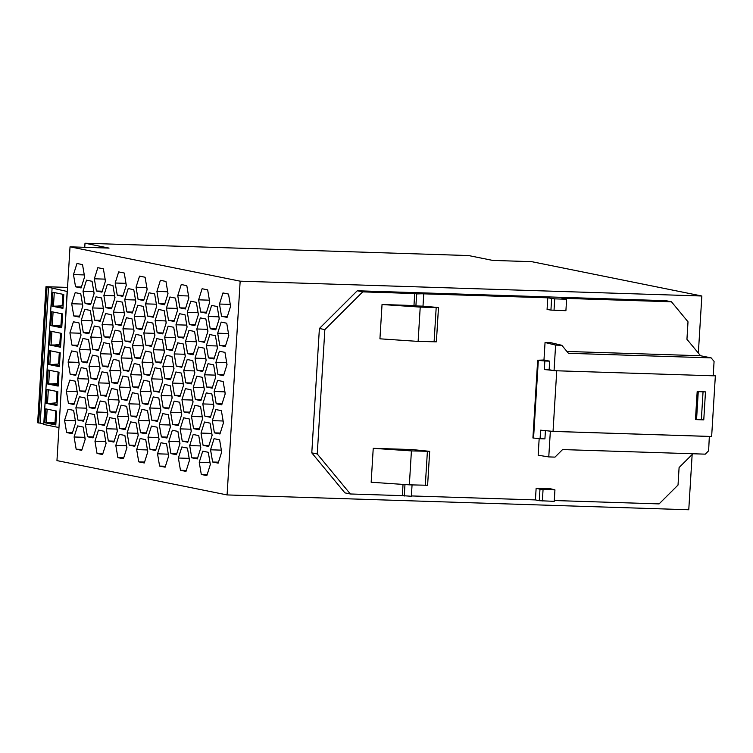 <?xml version="1.0" encoding="UTF-8"?>
<svg xmlns="http://www.w3.org/2000/svg" width="753" height="753" viewBox="0 0 753 753"><rect width="100%" height="100%" fill="white"/><g stroke="black" fill="none" stroke-linecap="round" stroke-linejoin="round"><path stroke-width="1.13" d="M701.843 296.004L240.16 281.17L70.029 246.833L109.063 248.095L84.995 243.238L468.611 255.559L492.678 260.416L531.712 261.668L701.843 296.004L698.351 353.072M692.148 454.539L688.769 509.762L227.086 494.928L240.16 281.17M319.394 328.496L324.854 329.598L317.248 453.965L350.352 493.977L344.902 492.876L311.789 452.873L319.394 328.496L357.261 290.771L666 300.692L671.46 301.793L561.973 298.273L566.604 299.242L554.726 298.856L547.779 297.821L421.802 293.774L416.635 293.934L415.901 305.934L422.998 306.16L423.732 294.159M227.086 494.928L56.955 460.601L70.029 246.833M198.538 347.039L204.091 348.159L206.162 360.376L202.67 371.474L197.117 370.354L195.046 358.136L198.538 347.039M122.457 302.169L124.527 314.396L121.035 325.494L115.473 324.374L113.411 312.147L116.903 301.049L122.457 302.169M162.874 366.363L166.357 355.294L171.929 356.423L173.99 368.603L170.489 379.738L164.945 378.618L162.874 366.363L173.519 366.702L173.896 368.914M179.675 402.243L181.737 414.47L178.245 425.567L172.691 424.447L170.63 412.22L174.122 401.123L179.675 402.243M130.222 347.999L132.274 360.188L128.772 371.323L123.238 370.203L121.167 357.948L124.65 346.879L130.222 347.999M172.268 350.587L166.733 349.467L164.653 337.212L168.135 326.143L173.708 327.273L175.769 339.462L172.268 350.587M122.739 343.547L119.247 354.644L113.694 353.524L111.623 341.297L115.115 330.2L120.678 331.32L122.739 343.547M126.928 447.64L123.426 458.765L117.882 457.655L115.811 445.399L119.294 434.33L124.866 435.45L126.928 447.64M125.214 429.615L119.671 428.504L117.6 416.249L121.082 405.18L126.655 406.3L128.716 418.489L125.214 429.615M200.674 312.053L198.613 299.835L202.105 288.738L207.659 289.858L209.729 302.075L206.237 313.173L200.674 312.053L206.529 312.241M183.243 343.952L185.304 356.169L181.812 367.266L176.258 366.146L174.188 353.929L177.68 342.822L183.243 343.952M193.126 354.795L187.582 353.675L185.511 341.42L188.994 330.351L194.566 331.48L196.627 343.669L193.126 354.795M214.05 438.688L219.603 439.808L221.664 452.035L218.172 463.133L212.619 462.013L210.558 449.795L214.05 438.688M111.548 388.501L117.11 389.621L119.172 401.838L115.68 412.945L110.126 411.816L108.055 399.598L111.548 388.501M66.631 432.551L64.57 420.334L68.062 409.237L73.615 410.357L75.677 422.574L72.194 433.672L66.631 432.551L72.486 432.74M126.993 400.474L121.449 399.354L119.379 387.098L122.861 376.029L128.434 377.149L130.495 389.339L126.993 400.474M183.732 370.57L187.215 359.501L192.787 360.631L194.848 372.82L191.347 383.945L185.803 382.825L183.732 370.57L194.378 370.918L194.745 373.121M137.752 305.257L143.315 306.386L145.376 318.604L141.884 329.701L136.331 328.581L134.26 316.364L137.752 305.257M157.396 421.36L151.833 420.24L149.772 408.013L153.264 396.916L158.817 398.036L160.888 410.263L157.396 421.36M103.876 295.44L107.359 284.37L112.931 285.5L114.993 297.68L111.491 308.815L105.947 307.695L103.876 295.44L114.522 295.778L114.889 297.99M117.468 383.795L111.905 382.675L109.844 370.448L113.336 359.35L118.889 360.471L120.96 372.697L117.468 383.795M139.747 364.678L141.809 376.905L138.317 388.002L132.763 386.882L130.702 374.655L134.194 363.558L139.747 364.678M106.277 428.749L109.769 417.651L115.322 418.772L117.393 430.989L113.901 442.096L108.338 440.966L106.277 428.749L116.922 429.088L117.299 431.3M100.177 321.286L94.614 320.166L92.553 307.939L96.045 296.842L101.599 297.962L103.669 310.189L100.177 321.286M225.232 393.734L221.74 404.832L216.186 403.712L214.116 391.494L217.608 380.397L223.17 381.517L225.232 393.734M77.672 378.684L81.155 367.615L86.727 368.735L88.788 380.924L85.287 392.049L79.743 390.939L77.672 378.684L88.317 379.023L88.685 381.225M81.239 320.383L84.722 309.314L90.294 310.434L92.346 322.623L88.845 333.758L83.31 332.638L81.239 320.383L91.885 320.722L92.252 322.924M161.01 442.745L166.582 443.865L168.644 456.054L165.142 467.189L159.598 466.069L157.528 453.814L161.01 442.745M143.719 380.237L149.292 381.357L151.353 393.546L147.852 404.681L142.308 403.561L140.237 391.306L143.719 380.237M77.54 346.229L71.977 345.109L69.916 332.882L73.408 321.785L78.961 322.905L81.032 335.123L77.54 346.229M132.481 345.505L135.973 334.407L141.526 335.527L143.597 347.754L140.105 358.852L134.542 357.731L132.481 345.505L143.126 345.853L143.503 348.055M196.759 376.18L202.312 377.309L204.383 389.527L200.891 400.624L195.328 399.504L193.267 387.287L196.759 376.18M136.669 449.607L140.152 438.538L145.724 439.658L147.786 451.847L144.284 462.973L138.74 461.862L136.669 449.607L147.315 449.946L147.692 452.148M106.079 443.432L102.577 454.558L97.033 453.438L94.963 441.192L98.445 430.123L104.018 431.243L106.079 443.432M165.952 281.443L168.013 293.661L164.521 304.758L158.968 303.638L156.906 291.42L160.389 280.323L165.952 281.443M88.506 339.584L90.567 351.773L87.066 362.899L81.522 361.788L79.451 349.533L82.934 338.464L88.506 339.584M179.826 307.845L177.755 295.628L181.247 284.53L186.81 285.651L188.871 297.868L185.379 308.965L179.826 307.845L185.671 308.033M162.742 333.908L157.189 332.788L155.118 320.571L158.61 309.464L164.163 310.594L166.234 322.811L162.742 333.908M146.063 433.832L140.529 432.711L138.458 420.456L141.931 409.387L147.513 410.507L149.565 422.697L146.063 433.832M77.183 352.056L79.244 364.273L75.752 375.38L70.198 374.25L68.128 362.033L71.62 350.936L77.183 352.056M172.409 383.079L175.901 371.973L181.454 373.102L183.525 385.32L180.033 396.417L174.47 395.297L172.409 383.079L183.054 383.418L183.431 385.621M166.441 308.062L169.924 296.993L175.496 298.122L177.557 310.311L174.056 321.437L168.512 320.317L166.441 308.062L177.087 308.41L177.463 310.613M189.7 445.578L193.192 434.481L198.745 435.601L200.816 447.828L197.324 458.925L191.761 457.805L189.7 445.578L200.345 445.927L200.722 448.129M185.991 471.397L180.456 470.277L178.386 458.022L181.859 446.953L187.431 448.073L189.492 460.262L185.991 471.397M185.426 388.652L190.998 389.781L193.06 401.961L189.558 413.096L184.014 411.976L181.944 399.721L185.426 388.652M92.835 349.317L90.774 337.09L94.266 325.993L99.82 327.113L101.881 339.339L98.389 350.437L92.835 349.317L98.69 349.505M170.423 426.904L166.921 438.039L161.377 436.919L159.307 424.664L162.789 413.595L168.361 414.715L170.423 426.904M96.252 385.414L98.323 397.631L94.831 408.738L89.268 407.608L87.207 395.391L90.699 384.294L96.252 385.414M227.02 364.584L223.528 375.681L217.965 374.561L215.904 362.344L219.396 351.246L224.949 352.366L227.02 364.584M147.287 321.936L152.859 323.065L154.92 335.245L151.419 346.38L145.875 345.26L143.804 333.005L147.287 321.936M132.34 313.022L126.805 311.902L124.725 299.647L128.208 288.578L133.78 289.707L135.841 301.887L132.34 313.022M143.672 300.551L138.11 299.43L136.048 287.213L139.54 276.116L145.094 277.236L147.164 289.453L143.672 300.551M210.078 423.139L212.13 435.319L208.628 446.454L203.094 445.334L201.023 433.079L204.505 422.009L210.078 423.139M161.095 395.513L164.578 384.444L170.15 385.574L172.202 397.753L168.7 408.888L163.166 407.768L161.095 395.513L171.74 395.852L172.108 398.064M102.003 371.822L107.585 372.942L109.637 385.131L106.135 396.257L100.601 395.146L98.53 382.891L102.003 371.822M211.631 305.417L217.203 306.537L219.264 318.726L215.763 329.852L210.219 328.732L208.148 316.486L211.631 305.417M206.849 475.604L201.305 474.484L199.234 462.229L202.717 451.16L208.289 452.289L210.351 464.469L206.849 475.604M117.261 295.223L115.19 283.006L118.682 271.899L124.245 273.028L126.306 285.246L122.814 296.343L117.261 295.223L123.106 295.411M159.099 439.413L155.607 450.51L150.054 449.39L147.983 437.164L151.475 426.066L157.038 427.186L159.099 439.413M100.309 353.741L103.792 342.671L109.364 343.792L111.425 355.981L107.924 367.116L102.38 365.996L100.309 353.741L110.955 354.079L111.331 356.282M225.307 346.531L219.754 345.411L217.683 333.193L221.175 322.096L226.738 323.216L228.799 335.433L225.307 346.531M82.811 305.982L79.319 317.079L73.766 315.959L71.695 303.732L75.187 292.635L80.75 293.755L82.811 305.982M200.533 406.46L202.595 418.677L199.103 429.775L193.549 428.655L191.478 416.437L194.971 405.33L200.533 406.46M177.896 431.394L179.958 443.621L176.466 454.718L170.912 453.598L168.841 441.371L172.333 430.274L177.896 431.394M153.198 317.229L147.654 316.109L145.583 303.854L149.066 292.785L154.638 293.915L156.699 306.104L153.198 317.229M228.517 294.065L230.578 306.283L227.086 317.389L221.533 316.26L219.471 304.043L222.963 292.945L228.517 294.065M134.759 446.303L129.196 445.174L127.135 432.956L130.627 421.859L136.18 422.979L138.251 435.196L134.759 446.303M204.581 374.778L208.063 363.708L213.636 364.838L215.697 377.027L212.195 388.153L206.651 387.033L204.581 374.778L215.236 375.126L215.603 377.328M212.337 420.645L215.829 409.538L221.382 410.667L223.453 422.885L219.961 433.982L214.398 432.862L212.337 420.645L222.982 420.983L223.359 423.186M130.561 342.173L125.017 341.053L122.946 328.797L126.429 317.728L132.001 318.858L134.062 331.038L130.561 342.173M76.975 263.484L82.529 264.604L84.6 276.831L81.108 287.928L75.545 286.808L73.483 274.581L76.975 263.484M183.6 338.116L178.037 336.996L175.976 324.778L179.468 313.681L185.022 314.801L187.092 327.018L183.6 338.116M210.416 417.303L204.872 416.183L202.802 403.928L206.284 392.859L211.857 393.988L213.918 406.168L210.416 417.303M103.387 268.812L105.448 281.038L101.956 292.136L96.403 291.016L94.332 278.789L97.824 267.691L103.387 268.812M83.498 421.2L77.954 420.08L75.884 407.834L79.366 396.765L84.938 397.885L87 410.074L83.498 421.2M96.535 426.782L93.043 437.879L87.489 436.759L85.418 424.541L88.91 413.444L94.473 414.564L96.535 426.782M90.633 304.607L85.089 303.487L83.018 291.232L86.501 280.163L92.073 281.293L94.134 293.472L90.633 304.607M191.281 431.111L187.779 442.246L182.235 441.126L180.165 428.871L183.647 417.802L189.219 418.932L191.281 431.111M190.782 301.209L196.354 302.329L198.406 314.519L194.905 325.644L189.37 324.524L187.299 312.269L190.782 301.209M205.88 319.008L207.941 331.226L204.449 342.323L198.896 341.203L196.834 328.986L200.317 317.888L205.88 319.008M111.143 314.65L113.204 326.83L109.703 337.965L104.159 336.845L102.088 324.59L105.571 313.521L111.143 314.65M92.478 355.143L98.041 356.263L100.102 368.481L96.61 379.587L91.057 378.467L88.986 366.24L92.478 355.143M156.831 338.615L162.384 339.744L164.455 351.962L160.963 363.059L155.4 361.939L153.339 349.721L156.831 338.615M151.071 352.216L153.132 364.396L149.631 375.531L144.087 374.41L142.016 362.155L145.498 351.086L151.071 352.216M74.105 436.975L77.587 425.916L83.159 427.036L85.221 439.225L81.719 450.35L76.175 449.23L74.105 436.975L84.75 437.324L85.127 439.526M153.621 391.089L151.551 378.863L155.043 367.765L160.605 368.885L162.667 381.112L159.175 392.209L153.621 391.089L159.467 391.278M75.394 381.206L77.465 393.424L73.973 404.521L68.419 403.401L66.349 391.184L69.841 380.086L75.394 381.206M98.812 424.297L96.742 412.042L100.224 400.973L105.797 402.093L107.858 414.282L104.356 425.407L98.812 424.297L104.648 424.476M137.968 393.828L140.03 406.055L136.538 417.153L130.984 416.033L128.914 403.806L132.406 392.708L137.968 393.828M208.44 357.882L206.369 345.627L209.852 334.567L215.424 335.687L217.485 347.877L213.984 359.002L208.44 357.882L214.276 358.07M84.75 247.313L84.995 243.238M205.785 358.174L206.068 360.678M205.691 358.475L195.046 358.136M202.962 370.542L197.117 370.354M124.151 312.184L124.424 314.698M124.057 312.495L113.411 312.147M121.327 324.562L115.473 324.374M170.78 378.806L164.945 378.618M181.369 412.258L181.642 414.771M181.275 412.569L170.63 412.22M178.546 424.636L172.691 424.447M131.907 357.986L132.18 360.499M131.813 358.287L121.167 357.948M129.074 370.391L123.238 370.203M175.402 337.25L175.675 339.763M172.559 349.656L166.733 349.467M175.308 337.56L164.653 337.212M122.372 341.335L122.645 343.848M122.268 341.646L111.623 341.297M119.539 353.712L113.694 353.524M126.56 445.437L126.833 447.941M123.718 457.833L117.882 457.655M126.457 445.738L115.811 445.399M128.339 416.287L128.612 418.79M125.506 428.692L119.671 428.504M128.245 416.588L117.6 416.249M209.353 299.873L209.635 302.386M209.259 300.174L198.613 299.835M184.937 353.966L185.21 356.47M184.833 354.268L174.188 353.929M182.104 366.334L176.258 366.146M196.251 341.457L196.533 343.97M193.417 353.863L187.582 353.675M196.157 341.768L185.511 341.42M221.297 449.833L221.57 452.337M221.203 450.134L210.558 449.795M218.474 462.201L212.619 462.013M118.805 399.636L119.078 402.149M118.71 399.947L108.055 399.598M115.981 412.004L110.126 411.816M75.309 420.372L75.582 422.875M75.215 420.673L64.57 420.334M130.118 387.136L130.401 389.64M127.285 399.542L121.449 399.354M130.024 387.437L119.379 387.098M191.638 383.013L185.803 382.825M145.009 316.401L145.282 318.905M144.905 316.702L134.26 316.364M142.176 328.769L136.331 328.581M160.511 408.051L160.794 410.564M157.688 420.428L151.833 420.24M160.417 408.361L149.772 408.013M111.783 307.883L105.947 307.695M120.584 370.485L120.866 372.999M117.76 382.863L111.905 382.675M120.489 370.796L109.844 370.448M141.442 374.693L141.715 377.206M141.348 375.003L130.702 374.655M138.618 387.07L132.763 386.882M114.192 441.154L108.338 440.966M103.293 307.977L103.575 310.49M100.469 320.354L94.614 320.166M103.199 308.288L92.553 307.939M224.865 391.532L225.138 394.035M224.761 391.833L214.116 391.494M222.031 403.9L216.186 403.712M85.578 391.118L79.743 390.939M89.146 332.826L83.31 332.638M168.267 453.852L168.54 456.356M168.173 454.153L157.528 453.814M165.434 466.258L159.598 466.069M150.977 391.344L151.259 393.857M150.882 391.645L140.237 391.306M148.143 403.749L142.308 403.561M80.656 332.92L80.938 335.433M77.832 345.288L71.977 345.109M80.562 333.231L69.916 332.882M140.397 357.92L134.542 357.731M204.007 387.324L204.279 389.828M203.912 387.626L193.267 387.287M201.183 399.692L195.328 399.504M144.576 462.05L138.74 461.862M105.702 441.23L105.975 443.733M105.608 441.531L94.963 441.192M102.869 453.626L97.033 453.438M167.646 291.458L167.919 293.962M167.552 291.759L156.906 291.42M164.822 303.826L158.968 303.638M90.191 349.571L90.473 352.075M90.096 349.872L79.451 349.533M87.357 361.977L81.522 361.788M188.495 295.665L188.777 298.179M188.401 295.967L177.755 295.628M165.858 320.609L166.14 323.112M163.034 332.977L157.189 332.788M165.764 320.91L155.118 320.571M149.198 420.494L149.471 422.998M146.355 432.9L140.529 432.711M149.103 420.795L138.458 420.456M78.877 362.071L79.15 364.584M78.783 362.372L68.128 362.033M76.053 374.439L70.198 374.25M180.325 395.485L174.47 395.297M174.348 320.505L168.512 320.317M197.615 457.993L191.761 457.805M189.125 458.059L189.398 460.572M186.283 470.465L180.456 470.277M189.031 458.361L178.386 458.022M192.693 399.758L192.966 402.271M192.589 400.059L181.944 399.721M189.85 412.164L184.014 411.976M101.514 337.128L101.787 339.641M101.42 337.438L90.774 337.09M170.046 424.701L170.329 427.215M169.952 425.003L159.307 424.664M167.213 437.107L161.377 436.919M97.946 395.429L98.219 397.942M97.852 395.73L87.207 395.391M95.123 407.797L89.268 407.608M226.644 362.381L226.917 364.885M226.549 362.682L215.904 362.344M223.82 374.749L217.965 374.561M154.544 333.042L154.817 335.556M154.45 333.344L143.804 333.005M151.711 345.448L145.875 345.26M135.474 299.685L135.747 302.198M132.632 312.09L126.805 311.902M135.38 299.986L124.725 299.647M146.788 287.251L147.061 289.754M143.964 299.619L138.11 299.43M146.694 287.552L136.048 287.213M211.762 433.116L212.035 435.629M211.668 433.417L201.023 433.079M208.929 445.522L203.094 445.334M169.001 407.957L163.166 407.768M109.27 382.929L109.543 385.432M109.176 383.23L98.53 382.891M106.427 395.334L100.601 395.146M218.897 316.524L219.17 319.027M218.794 316.825L208.148 316.486M216.055 328.92L210.219 328.732M209.974 462.267L210.256 464.78M207.141 474.672L201.305 474.484M209.88 462.568L199.234 462.229M125.93 283.043L126.212 285.547M125.836 283.344L115.19 283.006M158.732 437.201L159.005 439.714M155.909 449.579L150.054 449.39M158.638 437.512L147.983 437.164M108.216 366.184L102.38 365.996M228.423 333.231L228.705 335.744M225.599 345.599L219.754 345.411M228.328 333.532L217.683 333.193M82.444 303.77L82.717 306.283M79.611 316.147L73.766 315.959M82.341 304.08L71.695 303.732M202.218 416.475L202.501 418.979M202.124 416.776L191.478 416.437M199.394 428.843L193.549 428.655M179.581 441.409L179.863 443.922M179.487 441.719L168.841 441.371M176.757 453.786L170.912 453.598M156.323 303.892L156.605 306.405M153.49 316.298L147.654 316.109M156.229 304.203L145.583 303.854M230.211 304.08L230.484 306.593M230.117 304.381L219.471 304.043M227.387 316.448L221.533 316.26M137.874 432.994L138.147 435.507M135.051 445.362L129.196 445.174M137.78 433.295L127.135 432.956M212.487 387.221L206.651 387.033M220.252 433.05L214.398 432.862M133.686 328.835L133.968 331.348M130.853 341.241L125.017 341.053M133.592 329.136L122.946 328.797M84.223 274.619L84.496 277.132M84.129 274.93L73.483 274.581M81.399 286.997L75.545 286.808M186.716 324.816L186.989 327.32M183.892 337.184L178.037 336.996M186.622 325.117L175.976 324.778M213.541 403.966L213.824 406.479M210.708 416.371L204.872 416.183M213.447 404.276L202.802 403.928M105.081 278.836L105.354 281.34M104.978 279.137L94.332 278.789M102.248 291.204L96.403 291.016M86.633 407.872L86.906 410.376M83.79 420.268L77.954 420.08M86.529 408.173L75.884 407.834M96.168 424.579L96.44 427.092M93.334 436.947L87.489 436.759M96.064 424.88L85.418 424.541M93.758 291.27L94.04 293.783M90.925 303.675L85.089 303.487M93.664 291.571L83.018 291.232M190.904 428.909L191.187 431.422M190.81 429.21L180.165 428.871M188.071 441.314L182.235 441.126M198.039 312.307L198.312 314.82M197.945 312.617L187.299 312.269M195.206 324.712L189.37 324.524M207.574 329.023L207.847 331.527M207.48 329.325L196.834 328.986M204.75 341.391L198.896 341.203M112.837 324.628L113.11 327.141M112.734 324.929L102.088 324.59M109.994 337.033L104.159 336.845M99.725 366.278L100.008 368.791M99.631 366.589L88.986 366.24M96.902 378.646L91.057 378.467M164.079 349.759L164.352 352.263M163.985 350.06L153.339 349.721M161.255 362.127L155.4 361.939M152.765 362.193L153.038 364.706M152.661 362.494L142.016 362.155M149.922 374.599L144.087 374.41M82.011 449.419L76.175 449.23M162.3 378.9L162.573 381.413M162.196 379.211L151.551 378.863M77.088 391.221L77.371 393.734M76.994 391.522L66.349 391.184M74.265 403.589L68.419 403.401M107.481 412.079L107.764 414.583M107.387 412.38L96.742 412.042M139.653 403.843L139.936 406.356M139.559 404.154L128.914 403.806M136.83 416.221L130.984 416.033M217.109 345.665L217.391 348.178M217.015 345.975L206.369 345.627M422.998 306.16L438.481 307.535L436.382 341.834L418.122 341.401L420.221 307.102L436.185 307.619L434.095 341.918M438.481 307.535L436.185 307.619M671.46 301.793L688.007 321.795L686.943 339.283L700.563 355.745L566.924 351.453M543.977 360L545.05 342.511L555.61 345.1L554.048 370.692L549.153 369.704L549.671 361.148L543.977 360L537.67 360.235L532.917 437.973L540.089 438.726L540.616 430.179L553.041 431.384L711.641 436.476L715.35 375.841L713.204 375.775L714.079 361.421L711.152 357.882L700.563 355.745M416.635 293.934L414.705 293.538L413.971 305.539L382.035 304.513L379.936 338.812L418.122 341.401M413.971 305.539L415.901 305.934M382.035 304.513L420.221 307.102M414.705 293.538L362.72 291.872L357.261 290.771M545.05 342.511L550.857 342.7L561.832 345.298L555.61 345.1M411.392 495.935L535.421 499.917L536.136 488.264L539.976 489.205L539.27 500.698L554.236 501.338L554.942 489.883L550.33 488.716L536.136 488.264M554.293 500.529L659.091 503.898L678.029 485.036L679.093 467.538L692.929 453.758M539.167 438.641L538.16 455.226L548.768 456.911L550.339 431.318L548.419 430.932M547.779 297.821L547.073 309.474L550.932 310.095L565.908 310.697L566.604 299.242M324.854 329.598L362.72 291.872M350.352 493.977L402.347 495.643L403.034 484.405M371.163 482.249L373.234 448.317L411.42 450.906L409.35 484.838L371.163 482.249M411.42 450.906L429.681 451.339L412.277 449.569L373.234 448.317M713.204 375.803L554.048 370.692M711.152 357.882L568.449 353.298L561.832 345.298M551.629 298.593L550.932 310.095M554.726 298.856L554.02 310.311M311.789 452.873L317.248 453.965M535.421 499.917L539.27 500.698M402.347 495.643L411.364 496.265L412.06 484.923M709.335 436.401L708.62 450.812L705.269 454.153L562.566 449.569L554.989 457.118L548.768 456.911M696.572 419.233L698.257 391.654M697.4 391.626L695.716 419.205M695.49 419.195L701.363 419.383L703.048 391.805M553.041 431.384L556.74 370.777M695.461 419.6L697.174 391.616L705.476 391.88L703.773 419.863L695.461 419.6M701.363 419.383L703.773 419.863M715.35 375.841L713.223 375.418M533.557 438.095L538.32 360.367L544.843 360.998L544.325 369.544L552.128 370.307M709.495 436.439L550.339 431.318M545.426 430.641L544.918 438.886L540.089 438.726M537.67 360.235L538.32 360.367M549.671 361.148L544.843 360.998M544.325 369.544L549.153 369.704M539.976 489.205L554.942 489.883M543.064 489.506L542.367 500.961M404.267 496.039L404.973 484.537M429.681 451.339L427.61 485.261L409.35 484.838M67.544 287.401L45.971 286.714L37.65 422.744L38.676 422.97L46.987 286.94L45.971 286.714M46.987 286.94L67.149 291.477L58.979 427.506M48.54 287.044L40.22 423.073L38.676 422.97M40.22 423.073L43.768 424.174M48.474 364.452L49.322 350.587L60.221 352.781L59.374 366.655L48.474 364.452L53.435 364.414L59.431 365.629M49.66 345.025L50.517 331.151L61.407 333.353L60.56 347.218L49.66 345.025L54.63 344.987L60.626 346.192M50.856 325.588L51.703 311.723L62.593 313.916L61.746 327.79L50.856 325.588L55.816 325.55L61.812 326.764M52.042 306.16L52.889 292.286L63.789 294.479L62.932 308.354L52.042 306.16L57.002 306.123L62.998 307.328M44.907 422.753L45.754 408.879L56.654 411.082L55.807 424.956L44.907 422.753L49.877 422.715L55.863 423.93M46.102 403.326L46.95 389.452L57.84 391.645L56.993 405.519L46.102 403.326L51.063 403.288L57.059 404.493M47.288 383.889L48.136 370.015L59.026 372.217L58.179 386.091L47.288 383.889L52.249 383.851L58.245 385.065M58.828 427.506L43.749 424.466L52.07 288.437M50.705 350.86L49.886 364.283M59.299 352.602L58.602 363.981L53.435 364.414M58.602 363.981L59.553 363.643M51.901 331.433L51.072 344.855M60.485 333.165L59.788 344.545L54.63 344.987M59.788 344.545L60.739 344.206M53.087 311.996L52.268 325.418M61.68 313.728L60.984 325.117L55.816 325.55M60.984 325.117L61.934 324.778M54.272 292.569L53.454 305.991M62.866 294.301L62.17 305.68L57.002 306.123M62.17 305.68L63.12 305.341M47.147 409.161L46.319 422.584M55.731 410.893L55.035 422.282L49.877 422.715M55.035 422.282L55.986 421.934M48.333 389.734L47.514 403.156M56.927 391.466L56.23 402.846L51.063 403.288M56.23 402.846L57.181 402.507M49.519 370.297L48.7 383.719M58.113 372.029L57.416 383.409L52.249 383.851M57.416 383.409L58.367 383.07M427.393 451.424L425.313 485.346"/></g></svg>
